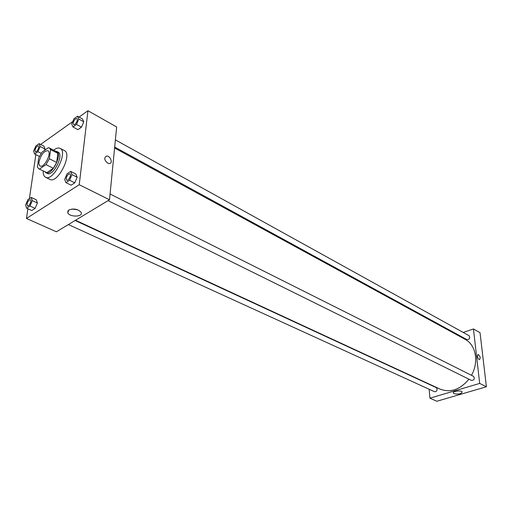 <?xml version="1.0" encoding="UTF-8"?>
<svg xmlns="http://www.w3.org/2000/svg" width="512" height="512" viewBox="0 0 512 512"><rect width="100%" height="100%" fill="white"/><g stroke="black" fill="none" stroke-linecap="round" stroke-linejoin="round"><path stroke-width="0.77" d="M39.04 161.779C41.05 154.534 43.994 150.842 47.866 150.707C52.256 152.454 44.166 168.512 40.147 166.029C39.117 165.44 38.746 164.019 39.04 161.779M39.571 169.037L46.003 164.627L49.344 158.758L50.605 149.645L49.293 147.949L48.371 147.706L41.984 152.186L38.714 157.952L37.402 166.995L38.778 168.819L46.893 172.646L53.338 168.288L46.003 164.627M49.293 147.949L56.544 151.68L57.875 153.382L50.605 149.645M53.338 168.288L56.659 162.464L57.875 153.382M46.893 172.646L38.778 168.819M45.024 171.891L45.952 172.71C51.622 176.205 62.874 153.875 56.691 151.398L55.482 151.136M56.691 151.398L58.131 152.141C64.326 154.624 53.088 176.928 47.405 173.427L45.952 172.71M56.659 162.464L49.344 158.758M53.651 150.189C56.218 148.16 58.368 147.552 60.102 148.365C68.493 151.731 53.242 181.997 45.549 177.254C43.859 176.346 43.072 174.259 43.174 170.982M60.102 148.365L64.39 150.592C72.819 153.984 57.632 184.134 49.888 179.373L45.549 177.254M27.891 208.787L26.464 218.458L79.232 184.736L87.942 110.733L79.072 117.056M72.8 121.523L40.614 144.448M35.859 154.618L29.376 198.669M40.147 146.509L45.062 149.024L44.448 150.458L45.062 149.024L43.994 146.182L39.091 143.661L35.834 145.99L33.619 151.142L34.643 154.01L37.914 151.699L40.147 146.509L39.091 143.661M72.954 126.957L77.92 129.664L81.485 127.168L83.77 121.792L82.477 118.95L77.53 116.198L73.984 118.733L71.706 124.09L72.954 126.957L76.512 124.442L78.81 119.04L77.53 116.198M65.933 182.637L71.11 185.19L74.771 182.829L77.146 177.222L75.834 174.022L70.682 171.424L67.04 173.824L64.672 179.411L65.933 182.637L69.587 180.256L71.974 174.624L70.682 171.424M26.624 208.218L31.757 210.547L35.11 208.384L37.408 202.995L36.333 199.814L31.232 197.446L27.898 199.648L25.6 205.011L26.624 208.218L29.978 206.035L32.288 200.627L31.232 197.446M107.667 163.149C104.269 160.134 103.872 157.773 106.477 156.07C110.163 155.405 113.344 163.238 109.517 163.552L107.667 163.149C104.269 160.134 103.872 157.773 106.477 156.07L106.477 156.07C110.157 155.405 113.344 163.238 109.517 163.552M26.464 218.458L56.39 231.789L109.504 199.757L79.232 184.736M109.504 199.757L116.653 126.989L87.942 110.733M68.826 209.958C73.901 208.23 78.003 209.037 81.133 212.378C83.622 216.998 69.638 217.414 67.757 212.774L68.826 209.958M71.949 209.024L77.715 209.786M114.586 148.006L465.133 339.334C475.859 344.755 479.136 362.061 471.469 375.309M468.954 379.181C460.077 389.709 450.445 393.011 440.058 389.101L75.52 220.25M68.378 224.563L434.4 391.648C436.038 391.91 436.96 391.046 437.158 389.062L436.224 387.597L75.149 220.48M115.386 139.885L469.088 335.706C470.387 338.125 469.658 339.424 466.906 339.61L114.682 147.04M110.067 194.01L473.523 376.339C475.014 378.79 474.336 380.154 471.488 380.435L108.038 200.64M456.608 334.682L457.402 334.419M463.206 332.448L473.453 328.973L480.032 332.698L486.4 386.758L479.68 383.424L473.453 328.973M429.146 389.254L429.92 398.182L479.68 383.424M429.92 398.182L436.832 401.267L486.4 386.758M453.984 393.664L453.299 393.088C452.186 391.187 461.536 390.042 462.202 392.006C461.107 393.952 458.368 394.502 453.984 393.664M477.357 356.23L478.042 354.406C480.166 355.994 480.666 357.722 479.546 359.597C478.483 359.354 477.754 358.234 477.357 356.23L478.042 354.406C480.166 355.994 480.666 357.722 479.546 359.597M30.381 199.757L30.394 199.763C32.173 200.403 29.126 206.829 27.482 205.894L26.995 204.083C27.757 201.261 28.89 199.821 30.381 199.757C32.166 200.397 29.114 206.822 27.469 205.888M31.757 210.547L35.11 208.384L37.408 202.995L32.288 200.627M37.408 202.995L36.333 199.814M35.11 208.384L29.978 206.035M69.901 173.862L69.901 173.862C71.821 174.624 68.499 181.274 66.733 180.198L66.195 178.4C66.989 175.392 68.224 173.875 69.888 173.856C71.808 174.624 68.486 181.267 66.72 180.192L66.72 180.192M71.11 185.19L74.771 182.829L77.146 177.222L71.974 174.624M77.146 177.222L75.834 174.022M74.771 182.829L69.587 180.256M38.349 145.907L38.355 145.907C40 146.566 36.89 152.704 35.392 151.763L34.976 150.163C35.757 147.386 36.883 145.965 38.342 145.901C39.994 146.56 36.883 152.698 35.379 151.757L35.392 151.763M45.062 149.024L43.994 146.182M39.405 156.403L34.643 154.01M41.165 153.344L37.914 151.699M76.864 118.554L76.864 118.554C78.624 119.334 75.238 125.67 73.632 124.595L73.184 123.021C73.997 120.07 75.219 118.579 76.851 118.547C78.611 119.328 75.226 125.664 73.626 124.589M77.92 129.664L81.485 127.168L83.77 121.792L78.81 119.04M83.77 121.792L82.477 118.95M81.485 127.168L76.512 124.442M67.757 212.774L68.019 210.637M453.299 393.088L453.267 392.717"/></g></svg>
